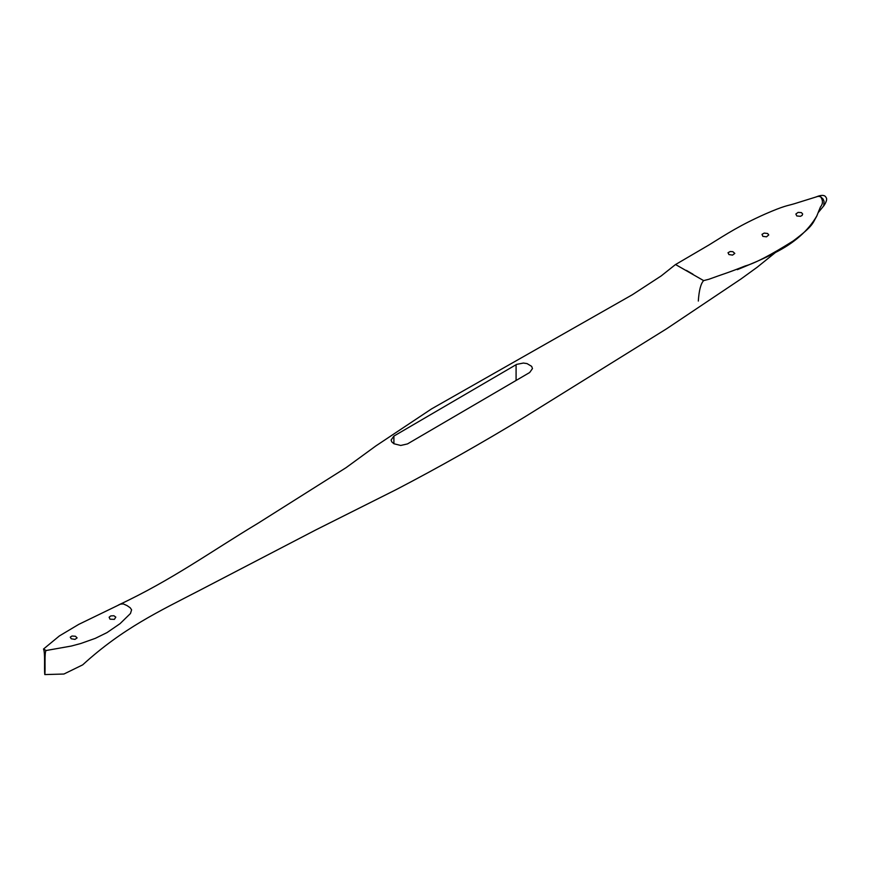 <?xml version="1.0" encoding="UTF-8"?>
<svg xmlns="http://www.w3.org/2000/svg" width="870" height="870" viewBox="0 0 870 870"><rect width="100%" height="100%" fill="white"/><g stroke="black" fill="none" stroke-linecap="round" stroke-linejoin="round"><path stroke-width="1.3" d="M762.849 236.357L762.011 234.345L764.186 233.084L767.634 233.497L768.743 234.943L766.492 236.825L762.849 236.357M728.919 254.551L728.016 252.724L730.245 251.506L732.855 251.68L734.813 253.42L732.54 255.117L728.919 254.551M796.789 215.956L795.865 214.02L798.094 212.389L801.4 212.595L802.673 213.998L802.086 215.445L800.433 216.315L796.789 215.956M775.681 252.311L757.226 267.199L741.142 278.868L666.529 328.827L524.98 416.806C481.849 443.069 438.937 467.32 396.263 489.571L315.93 529.863L199.034 590.676C159.406 611.208 122.659 628.347 82.661 664.876L63.923 674.032L44.805 674.576C45.534 669.682 44.25 652.098 46.099 650.521L43.5 649.02L46.099 650.521M43.685 648.889L59.377 635.937L78.735 624.388L120.484 604.139L123.322 603.921L126.998 605.563L130.228 607.793L131.598 609.837L130.478 613.491L120.06 623.649L107.01 632.599L95.308 638.352L80.736 643.517L71.329 646.04L46.414 650.466M43.5 649.02C45.349 652.728 44.066 668.834 44.805 674.576M698.316 301.053C699.023 290.417 700.796 283.598 703.634 280.608L675.522 264.524L661.254 275.877L632.49 294.647L431.542 408.9L375.764 445.995L346.097 467.658L257.944 523.305C211.04 551.471 172.097 579.866 118.559 604.965M407.486 443.917L400.733 445.462L393.903 443.743L391.772 441.884L391.098 440.046L393.903 436.077L516.649 364.378L523.392 363.051L527.035 363.595L531.668 366.368L532.473 368.586L529.667 372.523L407.486 443.917M71.231 638.776L70.263 637.166L71.982 636.024L75.418 636.253L77.115 637.895L74.994 639.396L71.231 638.776M110.011 619.19L109.12 617.232L110.762 615.916L113.872 615.732L115.819 617.124L114.361 619.375L110.011 619.19M675.675 264.469L708.887 245.014C727.407 233.508 740.033 225.243 765.219 214.02C784.903 205.44 786.795 206.016 794.484 203.7L818.17 196.315L820.562 196.707C823.096 200.415 823.063 203.83 820.443 206.973L816.604 216.456C812.428 223.155 814.255 225.21 793.135 241.001C770.776 255.04 754.79 263.371 745.177 265.97C726.178 273.528 724.351 273.582 708.822 279.292L703.634 280.608M692.955 274.202L686.354 270.385M818.148 196.185L820.562 196.707L823.063 199.023L824.053 201.264L823.727 205.875L818.137 212.693M393.903 436.077L393.903 443.743M516.084 380.364L516.084 364.682M819.072 210.257L816.93 215.738C808.317 230.757 794.114 243.198 774.333 253.061C765.002 258.346 746.678 265.785 737.303 269.678L745.47 265.85M818.159 196.185L815.701 197.077M818.061 196.196C822.389 194.804 825.054 195.228 826.032 197.457C827.326 198.828 826.576 201.644 823.781 205.918"/></g></svg>
